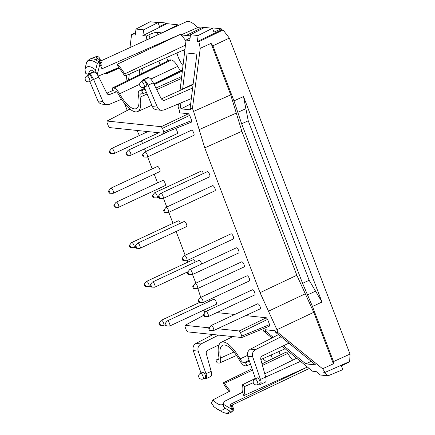 <?xml version="1.0" encoding="UTF-8"?>
<svg xmlns="http://www.w3.org/2000/svg" width="435" height="435" viewBox="0 0 435 435"><rect width="100%" height="100%" fill="white"/><g stroke="black" fill="none" stroke-linecap="round" stroke-linejoin="round"><path stroke-width="0.65" d="M217.587 328.713L239.239 330.975L240.495 332.59L241.811 336.037L241.735 337.522L187.61 331.867L186.354 330.247L185.033 326.799L184.973 325.342L209.224 327.838M216.809 312.596L234.764 314.472M245.688 315.614L266.35 317.773L239.239 330.975M348.489 362.04L348.631 362.404L341.366 365.753L342.845 369.63L328.05 375.818L320.421 375.019L316.229 371.588L312.493 371.196L282.195 346.352M187.675 272.261A1.272 0.44 -115 0 0 187.523 272.321A1.272 0.44 -115 0 0 187.719 273.61A1.272 0.44 -115 0 0 188.578 274.588A1.272 0.44 -115 0 0 188.611 273.457A1.272 0.44 -115 0 0 187.675 272.261M162.201 99.996L164.637 100.251L163.381 100.447L161.369 99.011L153.289 82.802L148.107 85.184C146.671 82.074 145.214 80.296 143.74 79.85L142.859 79.861L142.327 81.215M180.917 102.91L180.389 107.146L181.052 108.864L190.655 103.998M193.124 84.162L182.613 89.3M221.627 29.819L221.23 28.781L213.966 32.136L212.487 28.264L198.11 35.539L197.338 41.564L221.627 29.819L223.068 29.966L229.359 38.084L212.938 45.816L211.051 43.38L200.247 48.323L192.444 108.402L190.133 108.163L196.876 54.065L187.132 53.048L182.651 89.006L193.129 84.118M229.359 38.084L350.028 354.095L333.514 361.567L333.406 363.79L322.612 368.771L278.101 332.715L275.79 332.476L315.571 364.894L305.821 363.872L283.533 345.705M328.05 375.818L323.596 372.202L325.152 372.365L349.675 361.518L350.028 354.095M158.014 22.615L158.77 22.256L166.741 23.093L159.476 26.443L157.997 22.571L143.621 29.846L142.887 35.578L166.964 23.664L166.741 23.093M178.171 25.507L177.904 24.806L166.964 23.664M185.941 41.053A31.064 10.728 -115 0 0 181.063 34.903L197.62 27.606A30.95 10.685 -115 0 0 186.245 21.81L100.741 60.976M197.62 27.606L201.302 27.992M99.044 62.08L97.266 63.483A36.834 12.718 -115 0 0 86.603 62.368L87.071 61.34L89.333 59.388A37.84 13.066 65 0 1 89.572 59.263L89.789 59.155A37.845 13.066 65 0 1 95.776 59.78L95.705 59.905A37.84 13.066 65 0 1 99.044 62.074L101.942 68.806L180.487 34.294A31.064 10.728 -115 0 1 181.063 34.903L186.245 35.442L202.536 27.383L204.374 27.574M221.23 28.781L213.259 27.949L212.503 28.302M142.615 154.724L144.719 152.054A2.822 0.973 65 0 1 144.855 151.945A2.822 0.973 65 0 1 145.056 151.918A2.822 0.973 65 0 1 147.046 154.36A2.822 0.973 65 0 1 147.242 157.068A2.822 0.973 65 0 1 147.068 157.1L143.675 156.997A1.272 0.44 -115 0 0 143.702 155.86A1.272 0.44 -115 0 0 142.767 154.664A1.272 0.44 -115 0 0 142.615 154.724A1.272 0.44 -115 0 0 142.816 156.013A1.272 0.44 -115 0 0 143.675 156.997M147.242 157.068L193.825 135.356A2.822 0.973 -115 0 0 193.629 132.648A2.822 0.973 -115 0 0 191.639 130.206A2.822 0.973 -115 0 0 191.438 130.234L144.855 151.945M180.389 107.146L178.084 106.901L178.437 103.943M180.046 90.458L186.055 40.091L189.791 40.477L190.486 34.74L198.11 35.539M190.1 37.921L186.055 40.091M178.084 106.901L179.481 110.572L179.378 112.795L179.709 112.627M248.244 120.799L241.648 123.785L233.965 100.876L243.518 96.559L248.244 120.799L309.144 280.281L302.586 283.364L312.488 306.501L321.982 302.031L309.144 280.281M241.648 123.785L302.586 283.364M177.904 24.806L161.88 32.897L157.03 32.391C155.126 32.386 152.386 33.223 148.814 34.887L146.622 35.969L142.887 35.578M212.938 45.816L233.965 100.876M230.713 94.868L241.865 131.305L204.744 147.851L193.591 111.414L230.713 94.868L211.051 43.38M241.865 131.305L296.839 275.268L260.043 292.668L276.954 329.708L313.744 312.308L296.839 275.268M313.744 312.308L333.406 363.79M333.514 361.567L312.488 306.501M205.287 377.917C206.62 377.46 204.058 371.468 202.846 372.202L200.475 373.306A3.105 1.071 65 0 1 202.759 375.671A3.105 1.071 65 0 1 203.101 378.939L205.287 377.917M89.251 74.157C90.725 74.602 92.182 76.381 93.617 79.491L98.799 77.109C97.168 74.091 95.608 72.362 94.118 71.922L89.251 74.157L88.778 74.108L93.389 71.857M144.366 284.147A1.272 0.44 -115 0 0 144.213 284.213A1.272 0.44 -115 0 0 144.409 285.501A1.272 0.44 -115 0 0 145.268 286.48A1.272 0.44 -115 0 0 145.301 285.349A1.272 0.44 -115 0 0 144.366 284.147M144.213 284.213L146.318 281.543A2.822 0.973 65 0 1 146.448 281.434A2.822 0.973 65 0 1 146.655 281.401A2.822 0.973 65 0 1 148.645 283.843A2.822 0.973 65 0 1 148.835 286.551A2.822 0.973 65 0 1 148.667 286.583L145.268 286.48M150.195 284.838L152.293 282.168A2.822 0.973 65 0 1 152.429 282.059A2.822 0.973 65 0 1 152.636 282.027A2.822 0.973 65 0 1 154.626 284.468A2.822 0.973 65 0 1 154.816 287.176A2.822 0.973 65 0 1 154.648 287.209L151.25 287.105A1.272 0.44 -115 0 0 151.282 285.974A1.272 0.44 -115 0 0 150.347 284.773A1.272 0.44 -115 0 0 150.195 284.838A1.272 0.44 -115 0 0 150.39 286.127A1.272 0.44 -115 0 0 151.25 287.105M201.612 264.018A2.822 0.973 -115 0 0 199.219 260.315A2.822 0.973 -115 0 0 199.012 260.347L152.429 282.059M100.006 63.733L97.358 74.184C96.173 73.031 95.602 71.639 95.651 70.008L97.266 63.483M86.603 62.368L84.972 68.893L85.407 72.933C86.244 73.983 87.272 74.32 88.495 73.955A27.073 9.347 -115 0 1 90.931 70.508C90.774 69.469 93.003 70.791 97.619 74.472L97.358 74.184C98.207 75.233 99.251 75.576 100.485 75.206A19457.148 17995.531 97.2 0 1 118.576 67.61L117.287 64.233A278526.596 257603.705 -82.8 0 1 180.487 34.294M230.539 412.695L230.441 412.739A37.84 13.066 -115 0 0 232.328 411.113L230.05 411.2A36.834 12.718 65 0 1 221.654 411.608C224.079 413.038 226.45 413.587 228.767 413.25L230.534 412.701M214.009 406.817L211.459 403.033L212.943 399.857A19451.134 17755.531 94.8 0 0 230.262 390.951A26.709 9.222 65 0 1 224.601 383.322L252.523 370.103M242.54 392.234L243.828 395.616A29.776 10.282 65 0 0 244.187 386.748A1.533 0.527 65 0 0 243.573 385.209A1.533 0.527 65 0 0 242.746 384.589A1.533 0.527 65 0 0 242.605 385.203A26.709 9.222 65 0 1 242.54 392.234A19457.148 17995.531 -82.8 0 1 224.938 401.113L223.563 402.886L223.416 404.284C223.209 405.697 223.633 406.915 224.688 407.932L230.05 411.2M232.333 411.118L230.115 404.452L307.42 367.037M243.828 395.616A278526.596 257603.705 97.2 0 0 307.192 367.135M232.051 409.531L223.416 404.284M218.582 335.102L200.981 343.965C198.344 345.613 197.414 347.995 198.202 351.116L205.978 373.741L211.165 371.359L206.299 353.671C206.005 352.143 206.5 351.007 207.783 350.246L219.033 344.835M204.744 147.851L260.043 292.668M152.462 195.543L154.566 192.874A2.822 0.973 65 0 1 154.697 192.765A2.822 0.973 65 0 1 154.903 192.738A2.822 0.973 65 0 1 156.894 195.179A2.822 0.973 65 0 1 157.084 197.887A2.822 0.973 65 0 1 156.915 197.92L153.517 197.816A1.272 0.44 -115 0 0 153.55 196.68A1.272 0.44 -115 0 0 152.614 195.484A1.272 0.44 -115 0 0 152.462 195.543A1.272 0.44 -115 0 0 152.658 196.832A1.272 0.44 -115 0 0 153.517 197.816M213.117 334.531L195.946 343.443L200.981 343.965M128.564 80.056L129.309 74.113M87.837 75.521L88.37 74.168L88.778 74.108M121.517 99.262L109.457 104.28L107.032 104.645C105.107 104.367 103.715 103.302 102.856 101.442L97.929 100.925L89.762 81.481M102.856 101.442L93.617 79.491M86.924 75.951L89.338 74.896C90.687 74.896 93.101 80.105 91.921 80.475L89.55 81.579A3.105 1.071 -115 0 0 89.338 78.599A3.105 1.071 -115 0 0 87.152 75.918A3.105 1.071 -115 0 0 86.924 75.951A3.105 3.105 0 0 0 85.423 80.078A3.105 3.105 0 0 0 89.55 81.579M182.178 258.336L184.282 255.666A2.822 0.973 65 0 1 184.418 255.557A2.822 0.973 65 0 1 184.619 255.524A2.822 0.973 65 0 1 186.61 257.966A2.822 0.973 65 0 1 186.805 260.674A2.822 0.973 65 0 1 186.637 260.706L183.238 260.603A1.272 0.44 -115 0 0 183.271 259.472A1.272 0.44 -115 0 0 182.33 258.27A1.272 0.44 -115 0 0 182.178 258.336A1.272 0.44 -115 0 0 182.379 259.624A1.272 0.44 -115 0 0 183.238 260.603M165.18 323.629A1.272 0.44 -115 0 0 165.028 323.689A1.272 0.44 -115 0 0 165.229 324.978A1.272 0.44 -115 0 0 166.088 325.956A1.272 0.44 -115 0 0 166.116 324.825A1.272 0.44 -115 0 0 165.18 323.629M273.224 337.31L266.046 331.459L263.74 331.214L271.967 337.962M322.612 368.771L325.152 372.365M137.629 111.577A29.879 10.315 65 0 0 140.103 97.157A6.835 2.36 65 0 1 140.674 93.857A6.835 2.36 65 0 1 141.152 93.791L142.501 93.933A1.637 0.566 -115 0 0 142.615 93.916A1.637 0.566 -115 0 0 142.511 92.35A1.637 0.566 -115 0 0 141.353 90.931L140.005 90.79A10.108 3.491 -115 0 0 139.254 90.91A10.108 3.491 -115 0 0 138.46 95.771A26.606 9.189 65 0 1 136.356 108.56A26.606 9.189 65 0 1 119.549 93.791A10.108 3.491 -115 0 0 113.91 88.066L112.562 87.924A1.637 0.566 -115 0 0 112.437 87.941A1.637 0.566 -115 0 0 112.556 89.518A1.637 0.566 -115 0 0 113.709 90.926L115.057 91.067A6.835 2.36 65 0 1 118.869 94.939A29.879 10.315 65 0 0 137.629 111.577L151.853 105.265M165.028 323.689L167.132 321.019A2.822 0.973 65 0 1 167.268 320.91A2.822 0.973 65 0 1 167.47 320.883A2.822 0.973 65 0 1 169.46 323.325A2.822 0.973 65 0 1 169.655 326.032A2.822 0.973 65 0 1 169.481 326.065L166.088 325.956M169.655 326.032L216.238 304.321A2.822 0.973 -115 0 0 216.043 301.607A2.822 0.973 -115 0 0 214.053 299.171A2.822 0.973 -115 0 0 213.851 299.198L167.268 320.91M262.735 358.712L266.432 361.713M203.966 310.035L204.754 312.749M158.443 196.169L160.548 193.499A2.822 0.973 65 0 1 160.678 193.39A2.822 0.973 65 0 1 160.885 193.363A2.822 0.973 65 0 1 162.875 195.804A2.822 0.973 65 0 1 163.065 198.512A2.822 0.973 65 0 1 162.897 198.545L159.498 198.436A1.272 0.44 -115 0 0 159.531 197.305A1.272 0.44 -115 0 0 158.596 196.103A1.272 0.44 -115 0 0 158.443 196.169A1.272 0.44 -115 0 0 158.639 197.457A1.272 0.44 -115 0 0 159.498 198.436M163.065 198.512L209.648 176.8A2.822 0.973 -115 0 0 209.458 174.087A2.822 0.973 -115 0 0 207.468 171.646A2.822 0.973 -115 0 0 207.261 171.678L160.678 193.39M97.929 100.925C98.783 102.785 100.153 103.851 102.046 104.123L107.032 104.645M106.825 93.21L113.056 90.398M135.356 245.982L137.46 243.312A2.822 0.973 65 0 1 137.596 243.203A2.822 0.973 65 0 1 137.797 243.176A2.822 0.973 65 0 1 139.787 245.617A2.822 0.973 65 0 1 139.978 248.325A2.822 0.973 65 0 1 139.809 248.358L136.416 248.254A1.272 0.44 -115 0 0 136.443 247.118A1.272 0.44 -115 0 0 135.508 245.922A1.272 0.44 -115 0 0 135.356 245.982A1.272 0.44 -115 0 0 135.557 247.27A1.272 0.44 -115 0 0 136.416 248.254M129.374 245.356L131.479 242.686A2.822 0.973 65 0 1 131.615 242.578A2.822 0.973 65 0 1 131.816 242.551A2.822 0.973 65 0 1 133.806 244.992A2.822 0.973 65 0 1 134.002 247.7A2.822 0.973 65 0 1 133.828 247.732L130.435 247.629A1.272 0.44 -115 0 0 130.462 246.493A1.272 0.44 -115 0 0 129.527 245.296A1.272 0.44 -115 0 0 129.374 245.356A1.272 0.44 -115 0 0 129.576 246.645A1.272 0.44 -115 0 0 130.435 247.629M180.384 223.258A2.822 0.973 -115 0 0 178.399 220.839A2.822 0.973 -115 0 0 178.198 220.866L131.615 242.578M163.805 131.761L191.677 120.555L189.698 115.367L162.489 128.32L161.233 126.699L107.102 121.044L107.032 122.523L108.348 125.971L109.604 127.591L163.734 133.246L163.805 131.761L162.489 128.32M117.287 64.233A29.776 10.282 -115 0 1 124.725 73.912A1.533 0.527 -115 0 1 125.128 75.967A1.533 0.527 -115 0 1 124.241 75.239A26.709 9.222 -115 0 0 118.576 67.61M240.495 332.59L267.607 319.393L269.586 324.581L241.811 336.037M269.515 326.06L269.586 324.581M180.427 70.78A25.42 8.776 65 0 1 177.692 66.392A11.299 3.899 -115 0 0 171.39 59.986L170.042 59.851L112.562 87.924M305.821 363.872L311.226 361.354M157.997 22.571L150.14 21.75L135.997 29.053L135.263 35.083L131.533 34.691L129.994 47.573M106.167 72.819A26.709 9.222 -115 0 0 106.238 73.357L118.695 67.74M267.607 319.393L266.35 317.773M98.799 77.109L106.879 93.324L108.891 94.759L116.449 91.801M108.603 190.965L110.707 188.295A2.822 0.973 65 0 1 110.843 188.186A2.822 0.973 65 0 1 111.045 188.154A2.822 0.973 65 0 1 113.035 190.595A2.822 0.973 65 0 1 113.23 193.303A2.822 0.973 65 0 1 113.056 193.336L109.663 193.232A1.272 0.44 -115 0 0 109.691 192.101A1.272 0.44 -115 0 0 108.755 190.9A1.272 0.44 -115 0 0 108.603 190.965A1.272 0.44 -115 0 0 108.804 192.254A1.272 0.44 -115 0 0 109.663 193.232M195.217 262.115A2.822 0.973 -115 0 0 193.238 259.69A2.822 0.973 -115 0 0 193.031 259.722L146.448 281.434M113.943 204.95L116.047 202.28A2.822 0.973 65 0 1 116.183 202.172A2.822 0.973 65 0 1 116.384 202.144A2.822 0.973 65 0 1 118.374 204.586A2.822 0.973 65 0 1 118.57 207.294A2.822 0.973 65 0 1 118.402 207.326L115.003 207.218A1.272 0.44 -115 0 0 115.036 206.087A1.272 0.44 -115 0 0 114.095 204.89A1.272 0.44 -115 0 0 113.943 204.95A1.272 0.44 -115 0 0 114.144 206.239A1.272 0.44 -115 0 0 115.003 207.218M126.003 152.989L128.107 150.32A2.822 0.973 65 0 1 128.243 150.211A2.822 0.973 65 0 1 128.445 150.184A2.822 0.973 65 0 1 130.435 152.625A2.822 0.973 65 0 1 130.625 155.333A2.822 0.973 65 0 1 130.456 155.366L127.063 155.262A1.272 0.44 -115 0 0 127.091 154.126A1.272 0.44 -115 0 0 126.155 152.93A1.272 0.44 -115 0 0 126.003 152.989A1.272 0.44 -115 0 0 126.204 154.278A1.272 0.44 -115 0 0 127.063 155.262M221.181 342.34A29.879 10.315 -115 0 1 240.06 358.918A6.835 2.36 -115 0 0 243.877 362.795L245.226 362.937A1.637 0.566 65 0 1 246.379 364.356A1.637 0.566 65 0 1 246.487 365.922A1.637 0.566 65 0 1 246.368 365.938L245.019 365.797A10.108 3.491 65 0 1 239.386 360.066A26.606 9.189 -115 0 0 222.682 345.254A26.606 9.189 -115 0 0 220.474 358.092A10.108 3.491 65 0 1 219.631 362.969A10.108 3.491 65 0 1 218.925 363.073L217.576 362.931A1.637 0.566 65 0 1 216.423 361.518A1.637 0.566 65 0 1 216.309 359.946A1.637 0.566 65 0 1 216.429 359.93L217.777 360.071A6.835 2.36 -115 0 0 218.283 359.99A6.835 2.36 -115 0 0 218.827 356.7A29.879 10.315 -115 0 1 221.181 342.34L232.921 336.598M93.748 57.686L96.091 56.593A2.822 0.973 65 0 1 96.227 56.561A37.845 13.066 65 0 1 98.141 56.762L95.738 57.882A37.845 13.066 65 0 1 98.016 58.736A2.822 0.973 65 0 1 99.871 61.362L101.366 65.283L100.713 65.582M89.572 59.263L92.035 58.111A2.822 0.973 65 0 1 92.035 58.111L92.03 58.111A37.845 13.066 65 0 1 93.824 57.681L96.227 56.561M204.309 378.374L205.978 378.706C206.832 378.091 206.832 376.433 205.978 373.741M161.521 110.332L156.535 109.81C154.642 109.544 153.272 108.478 152.419 106.618L157.345 107.13C158.204 108.995 159.596 110.06 161.521 110.332L163.946 109.973L191.329 98.576M164.637 100.251L192.651 87.99M157.345 107.13L148.107 85.184M93.525 71.862L94.118 71.922M109.544 151.19A1.272 0.44 -115 0 0 109.392 151.255A1.272 0.44 -115 0 0 109.593 152.544A1.272 0.44 -115 0 0 110.447 153.522A1.272 0.44 -115 0 0 110.479 152.391A1.272 0.44 -115 0 0 109.544 151.19M197.338 41.564L198.893 41.727L223.068 29.966M203.547 314.282L205.646 311.612A2.822 0.973 65 0 1 205.782 311.503A2.822 0.973 65 0 1 205.989 311.476A2.822 0.973 65 0 1 207.979 313.918A2.822 0.973 65 0 1 208.169 316.626A2.822 0.973 65 0 1 208.001 316.658L204.602 316.555A1.272 0.44 -115 0 0 204.635 315.418A1.272 0.44 -115 0 0 203.7 314.222A1.272 0.44 -115 0 0 203.547 314.282A1.272 0.44 -115 0 0 203.743 315.571A1.272 0.44 -115 0 0 204.602 316.555M208.169 316.626L254.752 294.914A2.822 0.973 -115 0 0 254.562 292.206A2.822 0.973 -115 0 0 252.572 289.764A2.822 0.973 -115 0 0 252.365 289.792L205.782 311.503M135.551 32.701L131.533 34.691M198.355 300.232A1.272 0.44 -115 0 0 198.202 300.297A1.272 0.44 -115 0 0 198.403 301.585A1.272 0.44 -115 0 0 199.263 302.564A1.272 0.44 -115 0 0 199.29 301.433A1.272 0.44 -115 0 0 198.355 300.232M200.247 48.323L198.893 41.727M229.049 391.576A29.776 10.282 65 0 1 224.117 384.654A1.533 0.527 65 0 1 223.71 382.599A1.533 0.527 65 0 1 224.601 383.322M292.679 360.175A25.42 8.776 65 0 1 287.747 353.427A2.822 0.973 -115 0 0 286.099 352.094L262.028 363.867M98.141 56.762A2.822 0.973 65 0 1 100.164 59.454L101.48 62.906L100.61 63.303M186.805 260.674L233.388 238.962A2.822 0.973 -115 0 0 233.198 236.254A2.822 0.973 -115 0 0 231.208 233.812A2.822 0.973 -115 0 0 231.001 233.845L184.418 255.557M176.947 52.978A12.229 4.225 -115 0 0 183.015 65.576M184.657 51.803A12.229 4.225 -115 0 0 183.461 50.085M192.863 286.306L194.967 283.642A2.822 0.973 65 0 1 195.097 283.533A2.822 0.973 65 0 1 195.304 283.5A2.822 0.973 65 0 1 197.294 285.942A2.822 0.973 65 0 1 197.485 288.65A2.822 0.973 65 0 1 197.316 288.682L193.923 288.579A1.272 0.44 -115 0 0 193.95 287.443A1.272 0.44 -115 0 0 193.015 286.246A1.272 0.44 -115 0 0 192.863 286.306A1.272 0.44 -115 0 0 193.064 287.595A1.272 0.44 -115 0 0 193.923 288.579M197.485 288.65L244.068 266.938A2.822 0.973 -115 0 0 243.877 264.23A2.822 0.973 -115 0 0 241.887 261.788A2.822 0.973 -115 0 0 241.686 261.816L195.097 283.533M142.859 79.861L147.612 77.609L143.267 79.795M187.523 272.321L189.627 269.651A2.822 0.973 65 0 1 189.758 269.542A2.822 0.973 65 0 1 189.964 269.515A2.822 0.973 65 0 1 191.955 271.957A2.822 0.973 65 0 1 192.145 274.664A2.822 0.973 65 0 1 191.976 274.697L188.578 274.588M192.145 274.664L238.728 252.952A2.822 0.973 -115 0 0 238.538 250.245A2.822 0.973 -115 0 0 236.548 247.803A2.822 0.973 -115 0 0 236.341 247.83L189.758 269.542M263.74 331.214L262.832 328.849M159.199 323.004A1.272 0.44 -115 0 0 159.047 323.064A1.272 0.44 -115 0 0 159.248 324.352A1.272 0.44 -115 0 0 160.107 325.337A1.272 0.44 -115 0 0 160.134 324.2A1.272 0.44 -115 0 0 159.199 323.004M198.202 351.116L193.27 350.605L201.013 373.056M113.23 193.303L159.814 171.591A2.822 0.973 -115 0 0 159.618 168.883A2.822 0.973 -115 0 0 157.628 166.442A2.822 0.973 -115 0 0 157.426 166.475L110.843 188.186M141.473 140.799L142.528 143.555M144.545 148.846L145.6 151.603M147.617 156.888L152.207 168.905M154.229 174.196L157.546 182.89M159.569 188.181L160.319 190.149M163.446 198.333L166.763 207.033M168.785 212.323L172.978 223.302M176.104 231.485L185.163 255.209M187.18 260.5L187.817 262.153M192.526 274.485L195.842 283.185M190.133 108.163L190.786 109.881L181.052 108.864M124.35 103.204L127.254 110.408M126.688 75.271L125.965 81.329M247.76 356.292L252.691 356.809C251.903 353.688 252.833 351.306 255.47 349.658L250.435 349.131C247.858 350.784 246.966 353.171 247.76 356.292L255.503 378.749M252.691 356.809L260.467 379.429C261.321 382.126 261.321 383.784 260.467 384.399L258.798 384.067M260.467 384.399L265.339 382.158C266.231 381.528 266.34 379.82 265.654 377.047L260.788 359.359C260.494 357.836 260.989 356.695 262.272 355.939L288.873 343.139M281.064 336.772L255.47 349.658M193.27 350.605C192.477 347.483 193.368 345.091 195.946 343.443M105.188 73.232A1.533 0.527 -115 0 0 106.091 73.977A1.533 0.527 -115 0 0 106.238 73.357M232.785 411.651A2.822 0.973 -115 0 0 232.698 409.204L231.202 405.289L230.55 405.599M211.165 371.359C211.85 374.133 211.742 375.835 210.85 376.471L205.978 378.706M152.419 106.618L144.251 87.174M144.039 87.272L146.41 86.168C147.59 85.798 145.176 80.589 143.827 80.589L141.413 81.639A3.105 1.071 65 0 1 141.641 81.606A3.105 1.071 65 0 1 143.827 84.292A3.105 1.071 65 0 1 144.039 87.272A3.105 3.105 0 0 1 139.912 85.771A3.105 3.105 0 0 1 141.413 81.639M278.416 334.613L250.435 349.131M161.314 98.903L193.075 84.586M198.202 300.297L200.307 297.627A2.822 0.973 65 0 1 200.443 297.518A2.822 0.973 65 0 1 200.644 297.486A2.822 0.973 65 0 1 202.634 299.927A2.822 0.973 65 0 1 202.83 302.64A2.822 0.973 65 0 1 202.661 302.673L199.263 302.564M139.341 135.557L137.063 130.456M118.57 207.294L165.153 185.582A2.822 0.973 -115 0 0 164.963 182.874A2.822 0.973 -115 0 0 162.973 180.433A2.822 0.973 -115 0 0 162.766 180.46L116.183 202.172M275.79 332.476L275.132 330.758L265.399 329.741L266.046 331.459M109.392 151.255L111.496 148.585A2.822 0.973 65 0 1 111.626 148.476A2.822 0.973 65 0 1 111.833 148.449A2.822 0.973 65 0 1 113.823 150.891A2.822 0.973 65 0 1 114.013 153.599A2.822 0.973 65 0 1 113.845 153.631L110.447 153.522M143.74 79.85L148.607 77.615L148.014 77.55M212.487 28.264L204.629 27.443L190.486 34.74M112.437 87.941L169.835 59.883A2.822 0.973 65 0 1 170.042 59.851M203.471 173.445A2.822 0.973 -115 0 0 201.487 171.026A2.822 0.973 -115 0 0 201.28 171.053L154.697 192.765M163.783 210.154L165.887 207.49A2.822 0.973 65 0 1 166.018 207.381A2.822 0.973 65 0 1 166.224 207.348A2.822 0.973 65 0 1 168.214 209.79A2.822 0.973 65 0 1 168.405 212.498A2.822 0.973 65 0 1 168.236 212.53L164.843 212.427A1.272 0.44 -115 0 0 164.87 211.29A1.272 0.44 -115 0 0 163.935 210.094A1.272 0.44 -115 0 0 163.783 210.154A1.272 0.44 -115 0 0 163.984 211.443A1.272 0.44 -115 0 0 164.843 212.427M168.405 212.498L214.988 190.786A2.822 0.973 -115 0 0 214.798 188.078A2.822 0.973 -115 0 0 212.807 185.636A2.822 0.973 -115 0 0 212.606 185.663L166.018 207.381M148.607 77.615C150.097 78.055 151.657 79.784 153.289 82.802M169.411 29.52L162.005 32.913M161.233 126.699L188.437 113.747L179.378 112.795M254.964 378.999L257.335 377.895C258.548 377.161 261.109 383.153 259.777 383.61L257.591 384.632A3.105 1.071 -115 0 0 257.248 381.359A3.105 1.071 -115 0 0 254.964 378.999A3.105 3.105 0 0 0 255.954 384.904A3.105 3.105 0 0 0 257.591 384.632M209.039 328.207A1.272 0.44 -115 0 0 208.887 328.267A1.272 0.44 -115 0 0 209.088 329.556A1.272 0.44 -115 0 0 209.942 330.54A1.272 0.44 -115 0 0 209.975 329.404A1.272 0.44 -115 0 0 209.039 328.207M141.734 73.618L142.424 68.29M146.073 40.21L146.622 35.969M233.394 410.961A2.822 0.973 -115 0 0 233.53 410.928A2.822 0.973 -115 0 0 233.443 408.481L232.138 405.061M202.83 302.64L249.413 280.923A2.822 0.973 -115 0 0 249.217 278.215A2.822 0.973 -115 0 0 247.227 275.774A2.822 0.973 -115 0 0 247.026 275.806L200.443 297.518M186.245 35.442L190.351 35.871M139.76 69.475L139.08 74.918M197.843 288.481L200.747 297.377M278.101 332.715L276.954 329.708M192.444 108.402L193.591 111.414M188.437 113.747L189.698 115.367M191.677 120.555L191.607 122.034M210.056 300.966A2.822 0.973 -115 0 0 209.317 299.612M139.978 248.325L186.561 226.613A2.822 0.973 -115 0 0 186.37 223.905A2.822 0.973 -115 0 0 184.38 221.464A2.822 0.973 -115 0 0 184.179 221.491L137.596 243.203M130.625 155.333L177.208 133.621A2.822 0.973 -115 0 0 177.159 131.267A2.822 0.973 -115 0 0 175.365 128.597M213.509 330.611L260.092 308.899A2.822 0.973 -115 0 0 259.902 306.191A2.822 0.973 -115 0 0 257.911 303.75A2.822 0.973 -115 0 0 257.705 303.782L211.122 325.494A2.822 0.973 65 0 1 211.328 325.462A2.822 0.973 65 0 1 213.319 327.903A2.822 0.973 65 0 1 213.509 330.611A2.822 0.973 65 0 1 213.34 330.644L209.942 330.54M243.518 96.559L321.982 302.031M208.887 328.267L210.991 325.603A2.822 0.973 65 0 1 211.122 325.494M159.047 323.064L161.151 320.394A2.822 0.973 65 0 1 161.287 320.285A2.822 0.973 65 0 1 161.488 320.258A2.822 0.973 65 0 1 163.478 322.699A2.822 0.973 65 0 1 163.674 325.407A2.822 0.973 65 0 1 163.506 325.44L160.107 325.337M135.997 29.053L143.621 29.846M185.109 325.32L203.651 315.353M167.888 60.835L166.632 57.55M157.938 34.773L157.03 32.391M148.814 34.887L150.135 38.351M158.797 61.025L160.162 64.608M95.651 70.008A31.94 11.027 -115 0 0 84.972 68.893M224.688 407.932A31.94 11.027 65 0 1 216.973 408.938L213.623 406.529M223.563 402.886L222.606 404.506A27.073 9.347 65 0 1 212.943 399.857M245.878 108.679L237.809 112.333M113.91 88.066L171.39 59.986M110.147 94.558L107.711 94.303M95.776 59.78L98.016 58.736M233.932 351.997L220.474 358.092M315.56 291.156L307.534 294.935M99.871 61.362L98.783 61.873M305.294 293.788L268.498 311.188M244.187 386.748L253.284 382.648M265.66 377.069L300.493 361.354M272.484 358.75L271.059 355.02M278.9 351.54L280.211 354.976M177.692 66.392L150.76 79.083M139.624 84.33L119.549 93.791M262.452 365.405L287.747 353.427M100.164 59.454L99.147 59.927M236.287 113.084L199.17 129.63M140.103 97.157L147.112 93.987M156.703 89.643L181.482 78.43M265.654 377.047L260.467 379.429M240.06 358.918L247.531 355.4M124.725 73.912L185.451 45.158M232.698 409.204L232.045 409.509M216.429 359.93L218.952 358.696M140.005 90.79L144.79 88.457M153.892 84.009L182.482 70.046M129.918 109.054L107.102 121.044M233.443 408.481L232.578 408.889M141.353 90.931L145.067 89.121M154.213 84.651L182.379 70.894M243.877 362.795L249.119 360.234M217.777 360.071L218.664 359.636M249.358 360.919L245.226 362.937M154.816 287.176L188.002 271.712M134.002 247.7L135.448 247.026M241.849 337.506L269.629 326.043M184.973 325.342L203.634 315.315M148.835 286.551L150.287 285.877M219.631 362.969L236.52 355.477M216.973 408.938L221.654 411.608M223.71 382.599L252.05 368.744M106.091 73.977L119.108 68.203M125.128 75.967L184.94 49.427M216.309 359.946L218.957 358.652M157.084 197.887L158.536 197.207M92.03 58.111L89.784 59.155M88.37 74.168L91.964 72.466M139.254 90.91L144.703 88.245M153.789 83.803L182.515 69.758M242.746 384.589L255.383 378.412M264.763 373.823L296.67 358.222M142.615 93.916L146.383 92.247M155.893 88.028L181.7 76.576M246.487 365.922L250.473 364.155M260.842 359.555L285.142 348.772M309.22 368.51L231.273 405.474M233.53 410.928L233.062 411.146M200.475 373.306A3.105 3.105 0 0 0 201.465 379.211A3.105 3.105 0 0 0 203.101 378.939M163.843 133.23L191.715 122.017M106.972 121.066L129.886 109.027M128.243 150.211L169.906 130.794M114.013 153.599L158.786 132.729M111.626 148.476L147.867 131.587M163.674 325.407L165.126 324.728M161.287 320.285L199.306 302.564"/></g></svg>
